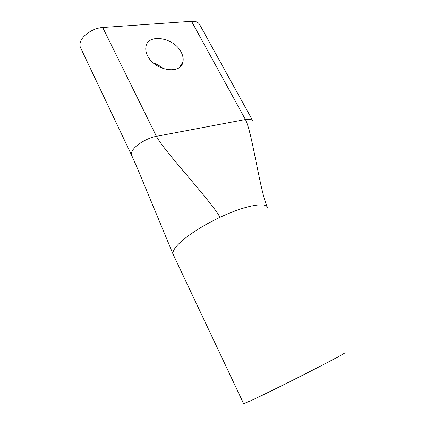 <?xml version="1.0" encoding="UTF-8"?>
<svg xmlns="http://www.w3.org/2000/svg" width="425" height="425" viewBox="0 0 425 425"><rect width="100%" height="100%" fill="white"/><g stroke="black" fill="none" stroke-linecap="round" stroke-linejoin="round"><path stroke-width="0.64" d="M181.215 52.254C182.952 55.569 183.542 58.714 182.978 61.683C181.395 75.007 154.62 70.922 147.587 55.702C146.046 52.636 145.477 49.73 145.897 46.989C147.454 32.985 174.202 37.437 181.215 52.254M80.808 48.253L80.389 47.361C79.746 45.656 79.81 43.754 80.58 41.65C82.87 34.893 93.649 27.954 102.701 27.487L156.437 136.319L245.411 119.521C249.688 118.787 252.222 119.351 253.018 121.221M345.052 352.649C346.598 352.383 332.786 359.874 310.638 371.184C288.548 382.473 262.645 395.255 251.117 400.589L243.637 403.67M252.673 120.588L199.782 24.793C198.597 22.249 195.851 21.08 191.542 21.287L102.701 27.487M163.072 68.584C160.23 66.05 157.011 64.18 153.414 62.974M131.877 155.778L131.575 155.136C131.15 153.871 131.458 152.352 132.499 150.572C135.655 144.893 147.342 137.907 156.437 136.319C163.768 150.843 212.256 202.289 220.007 217.345C244.587 205.663 265.715 201.763 267.516 207.411L267.495 207.363M173.485 255.058L173.049 254.139C172.492 252.099 173.883 249.209 177.22 245.464C184.317 237.453 201.678 225.914 220.007 217.345M191.542 21.287L245.411 119.521C252.222 131.994 260.169 192.605 267.399 207.182M179.802 67.076L182.978 61.683M80.389 47.361L131.575 155.136L137.727 169.049L173.049 254.139L243.674 403.75"/></g></svg>
